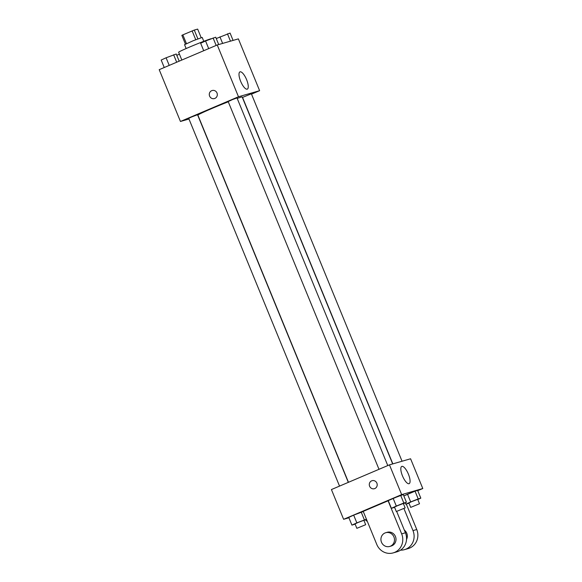 <?xml version="1.0" encoding="UTF-8"?>
<svg xmlns="http://www.w3.org/2000/svg" width="582" height="582" viewBox="0 0 582 582"><rect width="100%" height="100%" fill="white"/><g stroke="black" fill="none" stroke-linecap="round" stroke-linejoin="round"><path stroke-width="0.87" d="M197.887 38.863L194.279 30.075L197.662 29.1L201.176 37.67M186.451 43.643L182.85 34.862L181.846 35.364L185.44 44.123M182.85 34.862L194.279 30.075M195.741 39.7L192.133 30.911M186.138 48.546L184.545 44.669L193.231 40.718L202.194 37.43L203.78 41.307M211.222 38.71A17.882 0.677 157.7 0 0 189.521 47.084A17.882 0.677 157.7 0 0 178.638 52.242L181.831 60.041M188.975 119.012L180.449 121.463L159.206 69.665L217.246 44.967L238.38 38.885L259.623 90.683L251.504 94.139M228.275 101.792A23.935 0.909 157.7 0 0 212.459 108.252A23.935 0.909 157.7 0 0 197.895 115.156L348.465 482.296M392.675 463.927L242.185 96.99A23.935 0.909 157.7 0 0 237.201 98.423M180.449 121.463L238.489 96.765L259.623 90.683M402.06 461.228L251.366 93.797L242.541 97.412L392.843 463.883M348.312 482.369L197.531 114.727L191.609 116.975L188.706 118.35L339.532 486.101M378.998 469.303L228.173 101.552L232.516 99.573L236.998 97.929L387.779 465.571M238.489 96.765L217.246 44.967M240.664 81.349A9.377 3.07 -113.1 0 1 239.966 71.87A9.377 3.07 -113.1 0 1 246.455 79.297A9.377 3.07 -113.1 0 1 247.306 89.126A9.377 3.07 -113.1 0 1 240.664 81.349M214.823 98.423A4.169 3.936 73.9 0 1 209.455 95.652A4.169 3.936 73.9 0 1 212.088 90.552A4.169 3.936 73.9 0 1 214.823 98.423M214.402 98.569A4.169 3.936 73.9 0 1 209.462 95.652A4.169 3.936 73.9 0 1 212.088 90.552M348.916 517.784L343.62 519.311L331.42 489.557L389.46 464.851L410.586 458.776L422.794 488.531L417.752 490.677M203.715 50.721L200.652 43.25L205.562 40.98L215.704 37.204L218.716 44.545M208.691 48.604L205.562 40.98M216.155 45.432L213.092 37.961M216.257 38.55L230.072 33.072L233.084 40.405M222.63 43.417L219.931 36.848M230.472 41.162L227.46 33.821M164.248 67.519L161.185 60.048L166.096 57.778L176.237 54.002L179.176 61.168M169.224 65.402L166.096 57.778M176.688 62.223L173.625 54.759M176.79 55.341L179.409 54.133M394.603 507.337L391.395 508.326L396.306 506.056L403.828 503.03L406.447 502.281L403.406 503.685M405.137 507.904L403.333 503.495L397.411 505.736L394.509 507.111L396.313 511.52L405.137 507.904L396.313 511.52M391.395 508.326L388.23 500.615L400.671 495.318L403.282 494.569L406.447 502.281M396.306 506.056L393.141 498.345L403.282 494.569M403.828 503.03L400.671 495.318M408.971 503.204L405.763 504.194L410.674 501.924L418.203 498.898L420.815 498.148L417.781 499.552M419.506 503.765L417.701 499.356L411.78 501.604L408.877 502.979L410.688 507.388L419.506 503.765L410.688 507.388M405.763 504.194L405.21 502.848M410.674 501.924L407.509 494.205L403.828 495.908L415.039 491.186L417.65 490.43L420.815 498.148M418.203 498.898L415.039 491.186L417.65 490.43M355.129 524.135L351.928 525.124L356.839 522.854L366.442 519.231M366.471 519.311L363.939 520.483M365.671 524.702L363.866 520.293L357.945 522.534L355.042 523.909L356.846 528.318L365.671 524.702L356.846 528.318M351.928 525.124L348.764 517.405L353.674 515.135L363.277 511.52L361.196 512.116L364.361 519.828M356.839 522.854L353.674 515.135L361.196 512.116M367.067 520.766L366.296 520.985L367.024 520.65M366.296 520.985L365.743 519.646M369.621 486.239A4.169 3.936 -106.1 0 0 374.401 488.705A4.169 3.936 73.9 0 1 369.621 486.239A4.169 3.936 73.9 0 1 372.094 480.688A4.169 3.936 -106.1 0 0 369.621 486.239M372.094 480.688A4.169 3.936 73.9 0 1 377.034 483.606A4.169 3.936 73.9 0 1 374.401 488.705M343.62 519.311L401.66 494.613L389.46 464.851L410.586 458.776M331.42 489.557L389.46 464.851M408.418 474.185A9.377 3.07 -113.1 0 1 409.117 483.664A9.377 3.07 -113.1 0 1 402.628 476.243A9.377 3.07 -113.1 0 1 401.776 466.415A9.377 3.07 -113.1 0 1 408.418 474.185M401.66 494.613L422.794 488.531M407.509 494.205L415.039 491.186M388.23 500.615L393.141 498.345M348.764 517.405L353.674 515.135M363.219 511.382L388.099 500.796L401.66 533.861A14.303 13.502 73.9 0 1 393.177 552.9A14.303 13.502 73.9 0 1 376.78 544.446L363.219 511.382M396.684 511.447L405.428 532.777L401.66 533.861M393.177 552.9L396.946 551.816A14.303 13.502 -106.1 0 0 405.428 532.777M404.344 530.122A7.151 6.751 73.9 0 1 406.534 539.427M406.301 504.034L416.748 529.518L412.98 530.602L403.93 508.537M412.98 530.602A14.303 13.502 73.9 0 1 404.497 549.641A14.303 13.502 73.9 0 1 400.554 550.136M385.735 532.712L387.241 532.283A7.151 6.751 73.9 0 1 395.585 536.895A7.151 6.751 73.9 0 1 391.933 545.763A7.151 6.751 73.9 0 1 391.199 546.025L389.685 546.462A7.151 6.751 73.9 0 1 381.217 541.456A7.151 6.751 73.9 0 1 385.735 532.712A7.151 6.751 73.9 0 1 394.072 537.324A7.151 6.751 73.9 0 1 390.42 546.2A7.151 6.751 73.9 0 1 389.685 546.462M416.748 529.518A14.303 13.502 73.9 0 1 408.266 548.557L404.497 549.641"/></g></svg>
